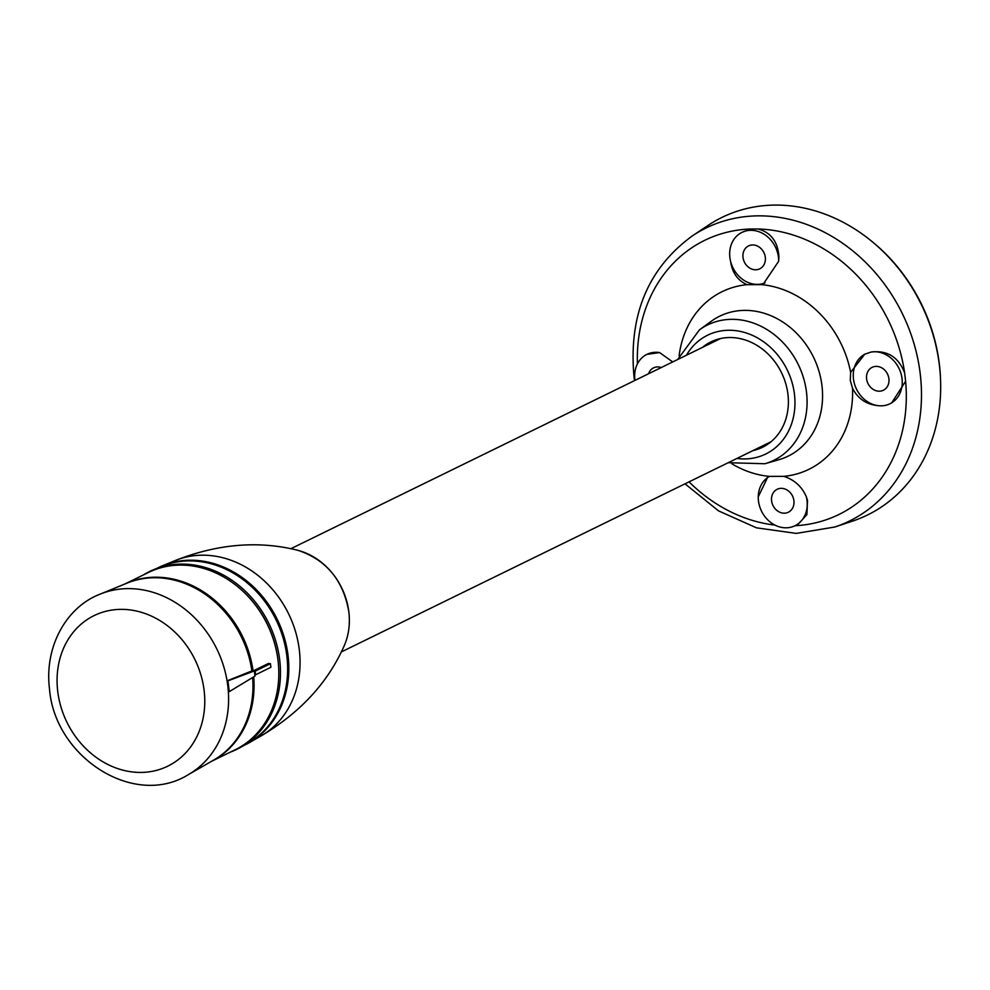 <?xml version="1.0" encoding="UTF-8"?>
<svg xmlns="http://www.w3.org/2000/svg" width="990" height="990" viewBox="0 0 990 990"><rect width="100%" height="100%" fill="white"/><g stroke="black" fill="none" stroke-linecap="round" stroke-linejoin="round"><path stroke-width="1.49" d="M251.893 670.935A98.691 83.915 -116.1 0 0 126.968 583.147L100.139 594.136C66.862 606.759 44.129 646.111 49.5 688.966C54.759 757.177 134.108 808.558 188.409 774.601A100.609 85.548 -116.1 0 0 227.849 686.268A100.609 85.548 -116.1 0 0 227.081 680.86L251.893 670.935L254.356 670.923L227.96 680.86L229.235 691.663L254.962 676.108L254.356 670.923M188.409 774.601L213.555 760.159A98.691 83.915 -116.1 0 0 252.636 677.519M229.235 691.663L228.356 691.663A100.609 85.548 -116.1 0 0 227.849 686.268A100.609 85.548 -116.1 0 0 100.139 594.136M227.081 680.86L227.96 680.86M254.826 674.858L255.569 674.784L255.148 671.183L254.381 671.109M253.069 670.923A98.691 83.915 -116.1 0 0 124.95 583.976M211.662 761.248A98.691 83.915 -116.1 0 0 253.712 676.863M211.501 761.347L235.212 749.739A98.691 83.915 -116.1 0 0 278.079 660.875A98.691 83.915 -116.1 0 0 148.488 572.443L124.777 584.05M253.192 670.923L268.401 663.486L270.468 663.684L255.148 671.183M278.351 663.436A97.07 82.541 -116.1 0 0 278.017 660.219A97.07 82.541 -116.1 0 0 243.107 591.376M230.237 752.177A99.037 84.212 -116.1 0 0 240.917 747.165A99.037 84.212 -116.1 0 0 279.737 660.219A99.037 84.212 -116.1 0 0 154.032 569.522A99.037 84.212 -116.1 0 0 143.513 574.881M240.917 747.165L248.317 742.921A98.468 83.729 -116.1 0 0 286.914 656.469A98.468 83.729 -116.1 0 0 161.927 566.292L154.032 569.522M278.97 626.249A97.181 82.64 -116.1 0 0 272.832 613.713M243.676 745.581A98.691 83.915 -116.1 0 0 249.406 742.624A98.691 83.915 -116.1 0 0 288.09 655.986A98.691 83.915 -116.1 0 0 162.818 565.612A98.691 83.915 -116.1 0 0 156.965 568.322M752.895 450.623A58.657 49.884 -116.1 0 0 762.882 447.084A58.657 49.884 -116.1 0 0 787.953 394.466A58.657 49.884 -116.1 0 0 711.34 341.699A58.657 49.884 -116.1 0 0 702.417 347.403M730.608 261.41C732.278 272.844 737.76 280.591 747.066 284.675L761.384 284.637L763.525 283.722L778.647 261.298A27.794 23.636 -116.1 0 0 778.449 257.301A27.794 23.636 -116.1 0 0 741.943 232.39A27.794 23.636 -116.1 0 0 729.865 257.412A27.794 23.636 -116.1 0 0 730.608 261.41A27.794 23.636 -116.1 0 0 764.985 282.942M850.633 372.339L850.286 380.407L852.514 388.266C857.761 398.487 866.015 404.242 877.313 405.554A27.794 23.636 -116.1 0 0 889.973 403.759A27.794 23.636 -116.1 0 0 902.051 378.737A27.794 23.636 -116.1 0 0 871.027 352.056L864.753 354.21L850.633 372.339A98.864 84.076 -116.1 0 0 761.384 284.637M865.186 353.999A27.794 23.636 -116.1 0 0 853.467 378.848A27.794 23.636 -116.1 0 0 877.313 405.554M783.894 476.351L769.589 476.388L767.696 477.18L758.253 496.832A27.794 23.636 -116.1 0 0 758.464 500.829A27.794 23.636 -116.1 0 0 794.97 525.74A27.794 23.636 -116.1 0 0 807.036 500.705A27.794 23.636 -116.1 0 0 806.305 496.708C801.912 486.61 794.45 479.828 783.894 476.351A98.864 84.076 -116.1 0 0 852.514 388.266M888.909 378.762A12.759 10.853 -116.1 0 0 872.289 367.265A12.759 10.853 -116.1 0 0 866.609 378.824A12.759 10.853 -116.1 0 0 883.501 390.184A12.759 10.853 -116.1 0 0 888.909 378.762M871.027 352.056C887.325 350.089 898.524 357.043 904.625 372.908L905.615 381.274L891.631 402.955L889.973 403.759M741.943 232.39L750.63 228.999L758.142 228.987C771.074 232.551 778.004 241.906 778.932 257.066L778.647 261.298M685.03 483.825L718.493 510.852L756.484 527.831L796.269 533.4L834.867 527.002L852.749 521.037A165.639 140.852 -116.1 0 0 939.461 365.854A165.639 140.852 -116.1 0 0 708.122 225.361L692.443 235.818C648.029 268.302 628.539 315.117 633.971 376.237L634.541 380.606M765.307 257.326A12.759 10.853 -116.1 0 0 748.688 245.829A12.759 10.853 -116.1 0 0 743.007 257.388A12.759 10.853 -116.1 0 0 759.899 268.76A12.759 10.853 -116.1 0 0 765.307 257.326M806.305 496.708L807.518 500.47L806.899 514.602L798.163 524.18L794.97 525.74A152.621 129.777 -116.1 0 0 905.615 381.274M769.094 476.574A27.794 23.636 -116.1 0 0 758.253 496.832M793.906 500.742A12.759 10.853 -116.1 0 0 777.286 489.233A12.759 10.853 -116.1 0 0 771.594 500.792A12.759 10.853 -116.1 0 0 788.498 512.164A12.759 10.853 -116.1 0 0 793.906 500.742M646.94 354.358L659.6 352.576A27.794 23.636 -116.1 0 0 646.94 354.358A27.794 23.636 -116.1 0 0 634.998 380.383M672.73 361.932L659.6 352.576M930.724 327.294A163.09 138.674 -116.1 0 0 908.944 282.744M940.5 378.44A163.09 138.674 -116.1 0 0 939.423 364.778A163.09 138.674 -116.1 0 0 874.566 243.627M661.271 367.538A12.759 10.853 -116.1 0 0 653.685 367.797A12.759 10.853 -116.1 0 0 648.537 373.762M270.468 663.684L270.901 667.285L255.569 674.784M121.349 609.357A83.803 71.268 -116.1 0 0 57.692 691.07A83.803 71.268 -116.1 0 0 140.506 772.435A83.803 71.268 -116.1 0 0 204.15 690.711A83.803 71.268 -116.1 0 0 121.349 609.357M249.406 742.624L261.001 735.966A97.8 83.16 -116.1 0 0 299.339 650.108A97.8 83.16 -116.1 0 0 175.193 560.55L162.818 565.612M348.864 612.167A65.538 55.737 -116.1 0 0 298.213 550.403C326.539 559.956 343.431 580.511 348.888 612.08C350.225 623.873 348.765 634.875 344.52 645.084A65.538 55.737 -116.1 0 0 348.864 612.167M736.919 458.444A66.132 56.232 -116.1 0 0 794.475 394.453A66.132 56.232 -116.1 0 0 748.291 333.692A66.132 56.232 -116.1 0 0 686.429 355.224M728.182 462.714L764.961 463.741A75.364 64.078 -116.1 0 0 806.528 392.486A75.364 64.078 -116.1 0 0 765.654 328.779A75.364 64.078 -116.1 0 0 699.46 329.831L677.692 359.494M764.961 463.741L779.031 459.669A77.913 66.243 -116.1 0 0 821.997 386.001A77.913 66.243 -116.1 0 0 779.749 320.141A77.913 66.243 -116.1 0 0 711.315 321.23L699.46 329.831M747.066 284.675A98.864 84.076 -116.1 0 0 679.115 355.843M731.932 463.84A98.864 84.076 -116.1 0 0 769.589 476.388M904.625 372.908A152.621 129.777 -116.1 0 0 758.142 228.987M834.867 527.002A163.127 138.711 -116.1 0 0 920.267 374.171A163.127 138.711 -116.1 0 0 692.443 235.818M750.63 228.999A152.621 129.777 -116.1 0 0 637.424 363.887M689.052 481.845A152.621 129.777 -116.1 0 0 774.935 525.084M175.193 560.55C217.8 543.782 258.798 540.404 298.213 550.403M261.001 735.966C300.378 712.627 328.222 682.333 344.52 645.084M720.497 338.568L290.961 548.658M770.975 441.788L341.451 651.878"/></g></svg>
